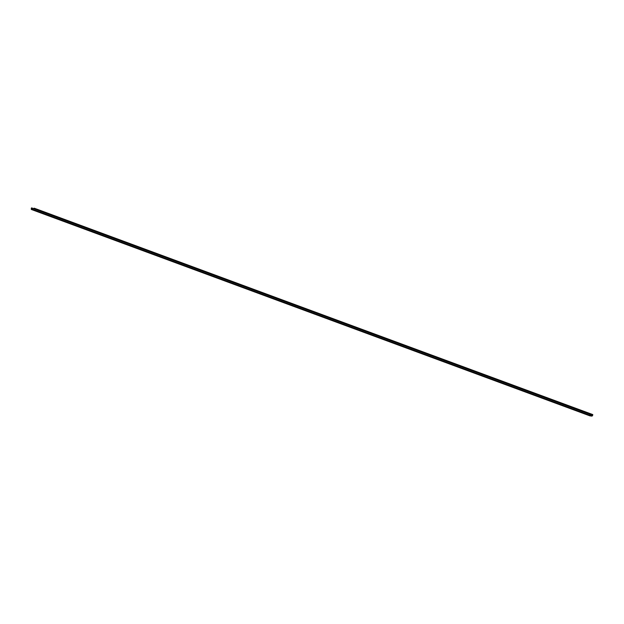 <?xml version="1.0" encoding="UTF-8"?>
<svg xmlns="http://www.w3.org/2000/svg" width="624" height="624" viewBox="0 0 624 624"><rect width="100%" height="100%" fill="white"/><g stroke="black" fill="none" stroke-linecap="round" stroke-linejoin="round"><path stroke-width="0.94" d="M590.109 414.796L592.277 415.6L590 415.342L590.218 414.344L590 415.342L592.277 415.6L590.109 414.796M589.922 415.865L31.333 209.446L31.684 207.909L590.195 414.289L589.735 415.311L31.223 208.931L31.465 207.94L590.203 414.289L31.465 207.94L589.976 414.32L589.844 415.826L592.051 416.107L589.922 415.865L589.735 415.311L31.223 208.931L31.403 209.485L589.867 415.834M592.558 415.631L592.8 414.632L592.558 415.631M592.777 414.578L34.039 208.229L592.605 414.554L592.324 415.545L590.125 414.734L592.277 415.6L592.558 414.609L34.273 208.205M33.914 208.736L34.039 208.229L33.914 208.736M590.203 414.289L31.684 207.909"/></g></svg>

